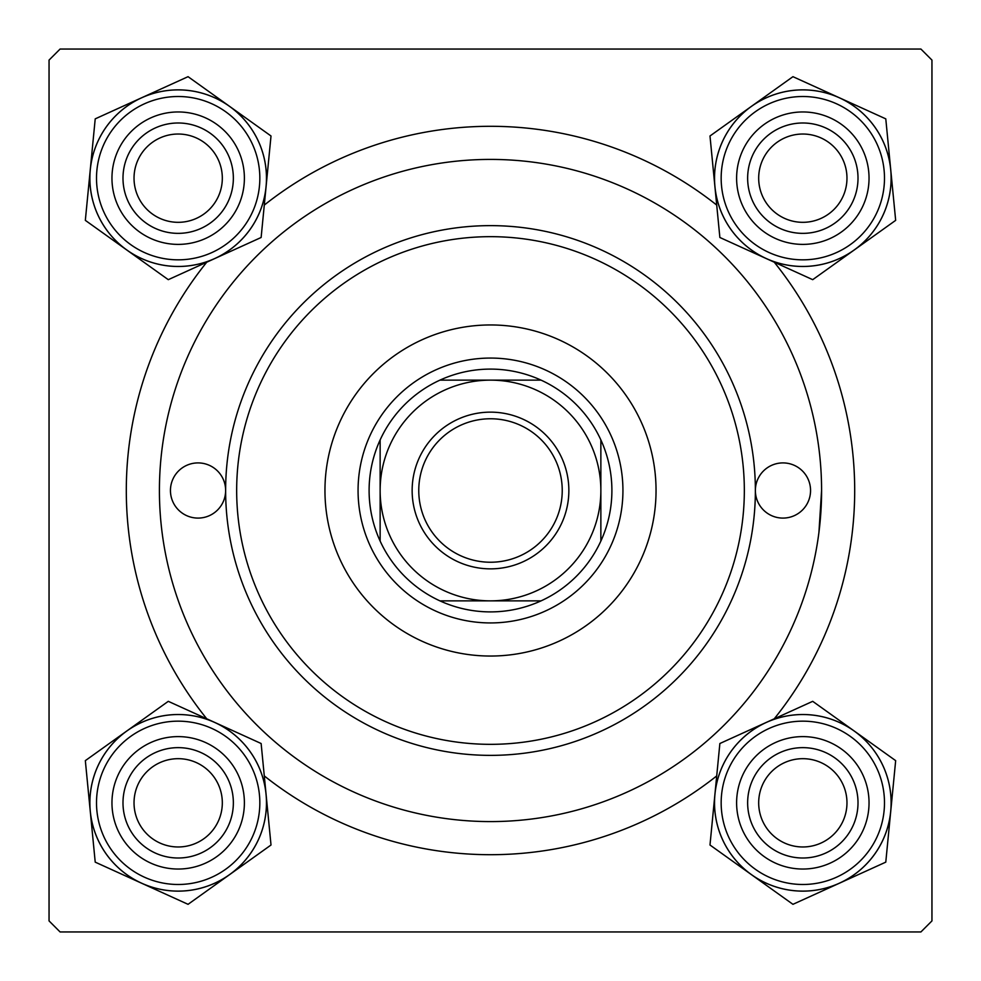 <?xml version="1.0" encoding="UTF-8"?>
<svg xmlns="http://www.w3.org/2000/svg" width="981" height="981" viewBox="0 0 981 981"><rect width="100%" height="100%" fill="white"/><g stroke="black" fill="none" stroke-linecap="round" stroke-linejoin="round"><path stroke-width="1.47" d="M206.746 718.803A364.196 364.196 0 0 1 206.746 262.197M264.281 205.078A364.196 364.196 0 0 1 716.719 205.078M774.254 262.197A364.196 364.196 0 0 1 774.254 718.803M920.914 49.05L60.086 49.05L49.05 60.086L49.05 920.914L60.086 931.95L920.914 931.95L931.95 920.914L931.95 60.086L920.914 49.05M818.927 532.413L821.588 490.5A331.088 331.088 0 0 0 490.5 159.412A331.088 331.088 0 0 0 159.412 490.5A331.088 331.088 0 0 0 490.5 821.588A331.088 331.088 0 0 0 821.588 490.5M716.719 775.922A364.196 364.196 0 0 1 264.281 775.922M758.681 802.826A44.145 44.145 0 0 0 802.826 846.971A44.145 44.145 0 0 0 846.971 802.826A44.145 44.145 0 0 0 802.826 758.681A44.145 44.145 0 0 0 758.681 802.826M858.007 802.826A55.181 55.181 0 0 1 802.826 858.007A55.181 55.181 0 0 1 747.645 802.826A55.181 55.181 0 0 1 802.826 747.645A55.181 55.181 0 0 1 858.007 802.826M134.029 802.826A44.145 44.145 0 0 0 178.174 846.971A44.145 44.145 0 0 0 222.319 802.826A44.145 44.145 0 0 0 178.174 758.681A44.145 44.145 0 0 0 134.029 802.826M233.355 802.826A55.181 55.181 0 0 1 178.174 858.007A55.181 55.181 0 0 1 122.993 802.826A55.181 55.181 0 0 1 178.174 747.645A55.181 55.181 0 0 1 233.355 802.826M846.971 178.174A44.145 44.145 0 0 0 802.826 134.029A44.145 44.145 0 0 0 758.681 178.174A44.145 44.145 0 0 0 802.826 222.319A44.145 44.145 0 0 0 846.971 178.174M747.645 178.174A55.181 55.181 0 0 1 802.826 122.993A55.181 55.181 0 0 1 858.007 178.174A55.181 55.181 0 0 1 802.826 233.355A55.181 55.181 0 0 1 747.645 178.174M222.319 178.174A44.145 44.145 0 0 0 178.174 134.029A44.145 44.145 0 0 0 134.029 178.174A44.145 44.145 0 0 0 178.174 222.319A44.145 44.145 0 0 0 222.319 178.174M122.993 178.174A55.181 55.181 0 0 1 178.174 122.993A55.181 55.181 0 0 1 233.355 178.174A55.181 55.181 0 0 1 178.174 233.355A55.181 55.181 0 0 1 122.993 178.174M751.458 874.66A88.315 88.315 0 0 1 714.928 794.267L709.986 845.009L792.942 904.323L885.782 862.14L895.665 760.643L812.709 701.329L719.87 743.512L714.928 794.267A88.315 88.315 0 0 1 854.193 730.992A88.315 88.315 0 0 1 839.356 883.231A88.315 88.315 0 0 1 751.458 874.66M742.543 830.22A66.218 66.218 0 0 1 775.431 742.543A66.218 66.218 0 0 1 863.108 775.431A66.218 66.218 0 0 1 830.22 863.108A66.218 66.218 0 0 1 742.543 830.22M853.065 779.993A55.181 55.181 0 0 0 779.993 752.586A55.181 55.181 0 0 0 752.586 825.659A55.181 55.181 0 0 0 825.659 853.065A55.181 55.181 0 0 0 853.065 779.993M883.207 766.308A88.29 88.29 0 0 1 839.344 883.207A88.29 88.29 0 0 1 722.445 839.344A88.29 88.29 0 0 1 766.308 722.445A88.29 88.29 0 0 1 883.207 766.308A88.29 88.29 0 0 0 766.308 722.445A88.29 88.29 0 0 0 722.445 839.344M90.277 811.385A88.315 88.315 0 0 1 126.807 730.992L85.335 760.643L95.218 862.14L188.058 904.323L271.014 845.009L261.13 743.512L168.291 701.329L126.807 730.992A88.315 88.315 0 0 1 266.072 794.267A88.315 88.315 0 0 1 141.644 883.231A88.315 88.315 0 0 1 90.277 811.385M117.892 775.431A66.218 66.218 0 0 1 205.569 742.543A66.218 66.218 0 0 1 238.457 830.22A66.218 66.218 0 0 1 150.78 863.108A66.218 66.218 0 0 1 117.892 775.431M228.414 825.659A55.181 55.181 0 0 0 201.007 752.586A55.181 55.181 0 0 0 127.935 779.993A55.181 55.181 0 0 0 155.341 853.065A55.181 55.181 0 0 0 228.414 825.659M258.555 839.344A88.29 88.29 0 0 1 141.656 883.207A88.29 88.29 0 0 1 97.793 766.308A88.29 88.29 0 0 1 214.692 722.445A88.29 88.29 0 0 1 258.555 839.344A88.29 88.29 0 0 0 214.692 722.445A88.29 88.29 0 0 0 97.793 766.308M890.723 169.615A88.315 88.315 0 0 1 854.193 250.008L895.665 220.357L885.782 118.86L792.942 76.677L709.986 135.991L719.87 237.488L812.709 279.671L854.193 250.008A88.315 88.315 0 0 1 714.928 186.733A88.315 88.315 0 0 1 839.356 97.769A88.315 88.315 0 0 1 890.723 169.615M863.108 205.569A66.218 66.218 0 0 1 775.431 238.457A66.218 66.218 0 0 1 742.543 150.78A66.218 66.218 0 0 1 830.22 117.892A66.218 66.218 0 0 1 863.108 205.569M752.586 155.341A55.181 55.181 0 0 0 779.993 228.414A55.181 55.181 0 0 0 853.065 201.007A55.181 55.181 0 0 0 825.659 127.935A55.181 55.181 0 0 0 752.586 155.341M722.445 141.656A88.29 88.29 0 0 1 839.344 97.793A88.29 88.29 0 0 1 883.207 214.692A88.29 88.29 0 0 1 766.308 258.555A88.29 88.29 0 0 1 722.445 141.656A88.29 88.29 0 0 0 766.308 258.555A88.29 88.29 0 0 0 883.207 214.692M229.542 106.34A88.315 88.315 0 0 1 266.072 186.733L271.014 135.991L188.058 76.677L95.218 118.86L85.335 220.357L168.291 279.671L261.13 237.488L266.072 186.733A88.315 88.315 0 0 1 126.807 250.008A88.315 88.315 0 0 1 141.644 97.769A88.315 88.315 0 0 1 229.542 106.34M238.457 150.78A66.218 66.218 0 0 1 205.569 238.457A66.218 66.218 0 0 1 117.892 205.569A66.218 66.218 0 0 1 150.78 117.892A66.218 66.218 0 0 1 238.457 150.78M127.935 201.007A55.181 55.181 0 0 0 201.007 228.414A55.181 55.181 0 0 0 228.414 155.341A55.181 55.181 0 0 0 155.341 127.935A55.181 55.181 0 0 0 127.935 201.007M97.793 214.692A88.29 88.29 0 0 1 141.656 97.793A88.29 88.29 0 0 1 258.555 141.656A88.29 88.29 0 0 1 214.692 258.555A88.29 88.29 0 0 1 97.793 214.692A88.29 88.29 0 0 0 214.692 258.555A88.29 88.29 0 0 0 258.555 141.656M810.551 490.5A27.591 27.591 0 0 0 782.961 462.909A27.591 27.591 0 0 0 755.37 490.5A264.87 264.87 0 0 1 490.5 755.37A264.87 264.87 0 0 1 225.63 490.5A27.591 27.591 0 0 0 198.039 462.909A27.591 27.591 0 0 0 170.449 490.5A27.591 27.591 0 0 0 198.039 518.091A27.591 27.591 0 0 0 225.63 490.5A264.87 264.87 0 0 1 490.5 225.63A264.87 264.87 0 0 1 755.37 490.5A27.591 27.591 0 0 0 782.961 518.091A27.591 27.591 0 0 0 810.551 490.5M656.044 490.5A165.544 165.544 0 0 0 490.5 324.956A165.544 165.544 0 0 0 324.956 490.5A165.544 165.544 0 0 0 490.5 656.044A165.544 165.544 0 0 0 656.044 490.5M236.666 490.5A253.834 253.834 0 0 0 490.5 744.334A253.834 253.834 0 0 0 744.334 490.5A253.834 253.834 0 0 0 490.5 236.666A253.834 253.834 0 0 0 236.666 490.5M490.5 412.143A78.357 78.357 0 0 1 568.857 490.5A78.357 78.357 0 0 1 490.5 568.857A78.357 78.357 0 0 1 412.143 490.5A78.357 78.357 0 0 1 490.5 412.143M490.5 562.236A71.736 71.736 0 0 0 562.236 490.5A71.736 71.736 0 0 0 490.5 418.764A71.736 71.736 0 0 0 418.764 490.5A71.736 71.736 0 0 0 490.5 562.236M490.5 369.101A121.399 121.399 0 0 0 439.929 380.138L541.071 380.138A121.399 121.399 0 0 0 490.5 369.101M490.5 622.935A132.435 132.435 0 0 1 358.065 490.5A132.435 132.435 0 0 1 490.5 358.065A132.435 132.435 0 0 1 622.935 490.5A132.435 132.435 0 0 1 490.5 622.935M439.929 600.863A121.399 121.399 0 0 0 541.071 600.863L439.929 600.863A121.399 121.399 0 0 1 380.138 541.071L380.138 439.929A121.399 121.399 0 0 0 380.138 541.071M600.863 541.071A121.399 121.399 0 0 0 600.863 439.929L600.863 541.071A121.399 121.399 0 0 1 541.071 600.863M600.863 490.5A110.363 110.363 0 0 0 490.5 380.138A110.363 110.363 0 0 0 380.138 490.5A110.363 110.363 0 0 0 490.5 600.863A110.363 110.363 0 0 0 600.863 490.5M541.071 380.138A121.399 121.399 0 0 1 600.863 439.929M380.138 439.929A121.399 121.399 0 0 1 439.929 380.138M728.478 836.609A81.668 81.668 0 0 0 836.609 877.173A81.668 81.668 0 0 0 877.173 769.043A81.668 81.668 0 0 0 769.043 728.478A81.668 81.668 0 0 0 728.478 836.609M103.827 769.043A81.668 81.668 0 0 0 144.391 877.173A81.668 81.668 0 0 0 252.522 836.609A81.668 81.668 0 0 0 211.957 728.478A81.668 81.668 0 0 0 103.827 769.043M877.173 211.957A81.668 81.668 0 0 0 836.609 103.827A81.668 81.668 0 0 0 728.478 144.391A81.668 81.668 0 0 0 769.043 252.522A81.668 81.668 0 0 0 877.173 211.957M252.522 144.391A81.668 81.668 0 0 0 144.391 103.827A81.668 81.668 0 0 0 103.827 211.957A81.668 81.668 0 0 0 211.957 252.522A81.668 81.668 0 0 0 252.522 144.391"/></g></svg>
